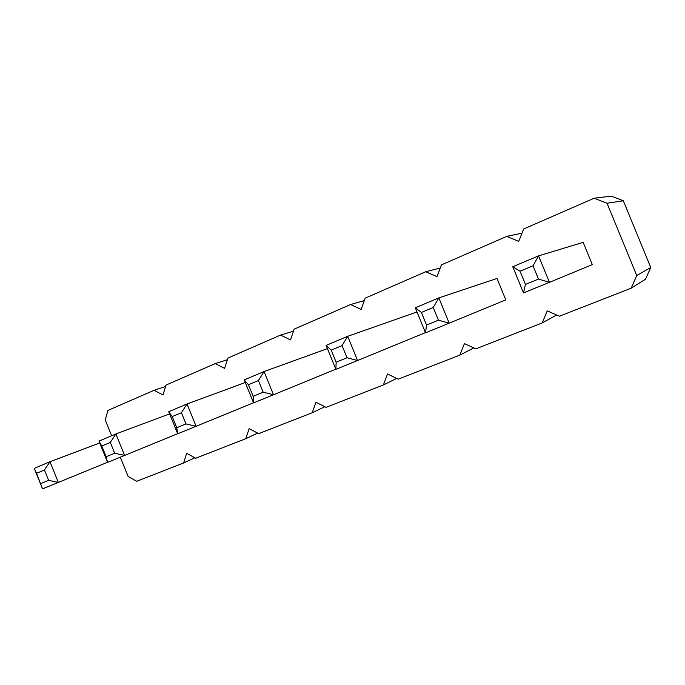 <?xml version="1.0" encoding="UTF-8"?>
<svg xmlns="http://www.w3.org/2000/svg" width="685" height="685" viewBox="0 0 685 685"><rect width="100%" height="100%" fill="white"/><g stroke="black" fill="none" stroke-linecap="round" stroke-linejoin="round"><path stroke-width="1.03" d="M194.882 457.785L183.606 462.966L186.671 453.316L195.713 458.239L245.761 438.7L249.134 428.639L258.69 433.648L312.206 412.747L315.931 402.258L326.051 407.344L383.403 384.944L387.505 373.984L398.259 379.147L459.875 355.087L464.404 343.605L475.852 348.845L542.229 322.918L547.246 310.879L559.465 316.187L631.176 288.188L636.75 275.516L607.038 203.248L594.195 198.205L523.691 228.978L518.742 241.368L506.737 236.376L441.474 264.855L437.013 276.663L425.762 271.714L365.173 298.155L361.141 309.423L350.566 304.534L294.173 329.142L290.517 339.914L280.559 335.085L227.925 358.058L224.611 368.367L215.21 363.607L165.993 385.09L162.979 394.98L154.082 390.287L107.947 410.418L105.207 419.922L111.629 435.771M594.195 198.205L611.397 196.133L623.316 200.773L607.038 203.248M631.176 288.188L645.553 279.197L650.75 267.475L623.316 200.773M257.697 433.125L245.761 438.7M120.312 457.186L128.129 476.443L136.692 481.29L183.606 462.966M533.033 265.78L538.573 255.865L583.158 242.362L592.294 264.615L549.43 282.34L538.573 255.865L512.765 266.739L523.494 292.906L549.43 282.34L538.478 279.06L533.033 265.78L520.043 271.209L525.455 284.412L523.494 292.906M433.237 307.488L438.837 297.889L497.01 278.461L505.787 299.876L449.189 323.183L438.837 297.889L415.29 307.813L425.522 332.824L449.189 323.183L438.426 320.178L433.237 307.488L421.395 312.437L426.55 325.058L425.522 332.824M650.75 267.475L636.75 275.516M522.013 233.174L506.737 236.376M440.292 267.998L425.762 271.714M556.682 314.98L542.229 322.918M364.292 300.621L350.566 304.534M473.84 347.92L459.875 355.087M293.488 331.146L280.559 335.085M396.709 378.403L383.403 384.944M227.394 359.719L215.21 363.607M324.827 406.727L312.206 412.747M165.556 386.494L154.082 390.287M245.273 382.513L187.039 403.987L168.733 411.702L177.706 433.793L196.107 426.301L187.039 403.987L181.422 412.738L172.226 416.583L176.747 427.714L177.706 433.793M253.518 402.763L196.107 426.301L185.969 423.921L181.422 412.738M169.615 413.868L115.902 433.965L98.957 441.106L107.579 462.375L124.61 455.431L115.902 433.965L110.311 442.459L101.8 446.012L106.141 456.724L107.579 462.375M177.663 433.691L124.61 455.431L114.669 453.222L110.311 442.459M244.211 379.901L253.57 402.891L273.512 394.765L264.05 371.544L244.211 379.901L248.45 384.722L253.167 396.307L253.57 402.891M335.821 369.189L273.512 394.765L263.16 392.197L258.416 380.552L248.45 384.722M327.43 348.631L264.05 371.544L258.416 380.552M326.111 345.394L335.881 369.352L357.57 360.515L347.689 336.301L326.111 345.394L331.206 350.129L336.138 362.211L335.881 369.352M425.436 332.627L357.57 360.515L347.012 357.741L342.055 345.6L331.206 350.129M416.994 311.983L347.689 336.301L342.055 345.6M99.702 442.947L49.979 461.741L34.25 468.377L42.547 488.867L58.353 482.428L49.979 461.741L44.431 469.996L36.536 473.292L42.547 488.867M107.536 462.281L58.353 482.428L48.626 480.365L44.431 469.996M168.733 411.702L172.226 416.583M176.747 427.714L185.969 423.921M98.957 441.106L101.8 446.012M106.141 456.724L114.669 453.222M253.167 396.307L263.16 392.197M512.765 266.739L520.043 271.209M525.455 284.412L538.478 279.06M415.29 307.813L421.395 312.437M426.55 325.058L438.426 320.178M336.138 362.211L347.012 357.741M34.25 468.377L36.536 473.292M40.706 483.61L48.626 480.365"/></g></svg>
